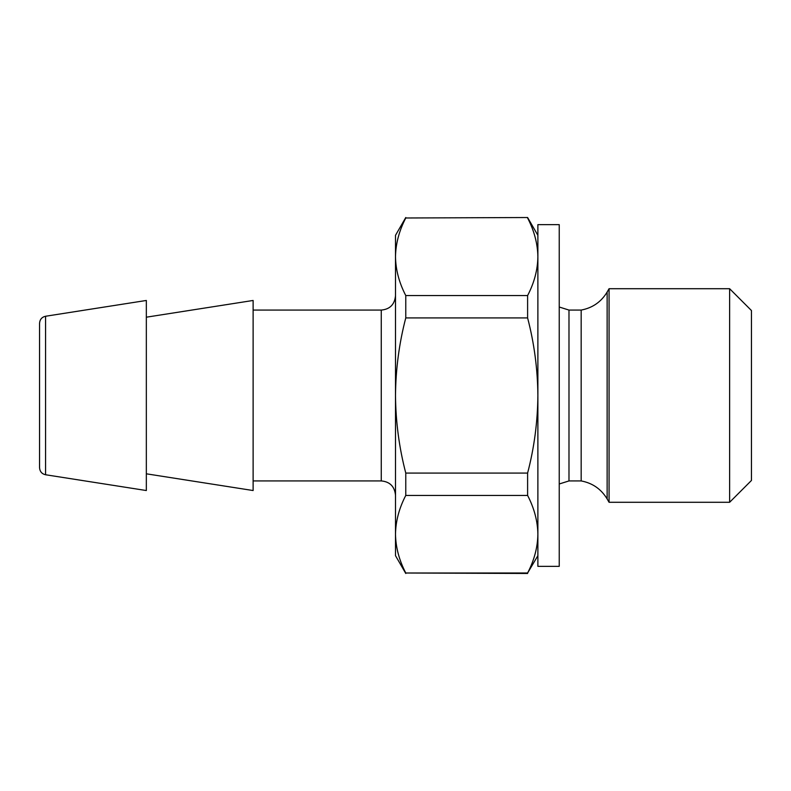 <?xml version="1.0" encoding="UTF-8"?>
<svg xmlns="http://www.w3.org/2000/svg" width="791" height="791" viewBox="0 0 791 791"><rect width="100%" height="100%" fill="white"/><g stroke="black" fill="none" stroke-linecap="round" stroke-linejoin="round"><path stroke-width="1.19" d="M537.88 555.678L527.607 573.01C534.241 560.236 537.672 547.313 537.88 534.222C537.653 521.14 534.232 508.208 527.607 495.433L527.607 473.077C534.222 447.785 537.643 421.919 537.88 395.5C537.643 369.071 534.212 343.215 527.607 317.923L527.607 295.567C534.241 282.802 537.672 269.869 537.88 256.778C537.653 243.707 534.232 230.774 527.607 217.99C534.241 230.764 537.672 243.687 537.88 256.778M405.773 217.99L527.607 217.525L405.773 217.99C399.139 230.764 395.708 243.687 395.5 256.778C395.727 269.86 399.148 282.792 405.773 295.567L527.607 295.567M527.607 495.433L405.773 495.433L405.773 473.077L527.607 473.077M527.607 573.01L405.773 573.01C399.139 560.236 395.708 547.313 395.5 534.222L395.5 395.5C395.737 421.929 399.168 447.785 405.773 473.077M527.607 573.475L405.773 573.01C399.148 560.226 395.727 547.293 395.5 534.222C395.708 521.131 399.139 508.198 405.773 495.433M527.607 317.923L405.773 317.923L405.773 295.567M405.773 573.475L395.5 555.678L395.5 534.222M405.773 317.923C399.158 343.215 395.737 369.081 395.5 395.5L395.5 235.322L405.773 217.525M146.335 473.809L253.12 490.539L253.12 300.461L146.335 317.191M45.571 474.748L146.335 490.539L146.335 300.461L45.571 316.252C41.874 317.082 39.866 319.426 39.55 323.282L39.55 467.718C39.866 471.574 41.874 473.918 45.571 474.748L45.571 316.252M559.237 566.356L559.237 224.644L537.88 224.644L537.88 566.356L559.237 566.356M729.628 502.285L751.45 480.463L751.45 310.537L729.628 288.715L609.07 288.715L609.07 502.285L729.628 502.285L729.628 288.715M607.132 292.067L607.132 498.933C601.16 489.056 592.508 483.064 581.167 480.928L581.167 310.072C592.508 307.936 601.16 301.944 607.132 292.067L609.07 288.715M581.167 480.928L568.986 480.928L568.986 310.072L581.167 310.072M395.5 495.166C394.58 486.435 389.834 481.689 381.262 480.928L381.262 310.072C389.834 309.311 394.58 304.565 395.5 295.834M537.88 235.322L527.607 217.525M381.262 310.072L253.12 310.072M381.262 480.928L253.12 480.928M607.132 498.933L609.07 502.285M559.237 483.983L568.986 480.928M559.237 307.017L568.986 310.072"/></g></svg>
